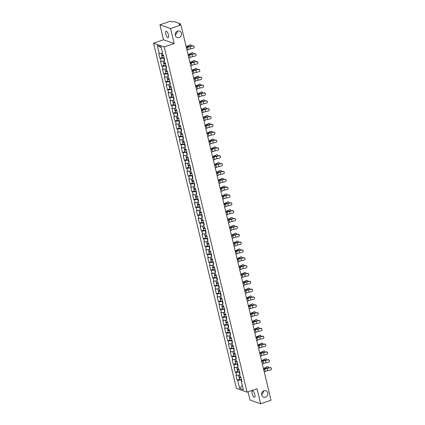<?xml version="1.0" encoding="UTF-8"?>
<svg xmlns="http://www.w3.org/2000/svg" width="425" height="425" viewBox="0 0 425 425"><rect width="100%" height="100%" fill="white"/><g stroke="black" fill="none" stroke-linecap="round" stroke-linejoin="round"><path stroke-width="0.64" d="M175.312 35.259L177.443 31.886L177.204 31.253M179.137 37.533A3.416 3.097 109.4 0 0 181.491 34.308A3.416 3.097 109.4 0 0 179.499 31.089A3.416 3.097 109.4 0 0 177.592 31.089A3.416 3.097 109.4 0 0 175.238 34.313A3.416 3.097 109.4 0 0 177.23 37.533A3.416 3.097 109.4 0 0 179.137 37.533M261.646 394.878L263.782 391.505L263.537 390.873M265.476 397.152A3.416 3.097 109.4 0 0 267.83 393.927A3.416 3.097 109.4 0 0 265.837 390.708A3.416 3.097 109.4 0 0 263.93 390.713A3.416 3.097 109.4 0 0 261.577 393.933A3.416 3.097 109.4 0 0 263.569 397.152A3.416 3.097 109.4 0 0 265.476 397.152M252.094 393.603A3.416 1.174 71.2 0 1 252.349 390.846A3.416 1.174 71.2 0 1 254.814 394.559A3.416 1.174 71.2 0 1 254.554 397.311A3.416 1.174 71.2 0 1 252.094 393.603M165.755 33.979A3.416 1.174 71.2 0 1 166.016 31.227A3.416 1.174 71.2 0 1 168.475 34.94A3.416 1.174 71.2 0 1 168.22 37.692A3.416 1.174 71.2 0 1 165.755 33.979M248.041 391.829L250.006 400.01L260.647 403.75L271.033 400.207L180.949 24.99L170.563 28.533L159.922 24.793L163.524 39.785L153.563 43.18L236.443 388.413L247.084 392.153L164.204 46.92L153.563 43.18M159.922 24.793L170.313 21.25L172.3 21.951L174.091 21.563L180.115 23.678L180.439 24.815M242.346 385.65L239.636 388.471L243.339 389.778L241.373 381.602L241.931 381.793L240.784 377.017L240.226 376.821L239.493 373.75L239.907 373.373M239.636 388.471L237.671 380.295L237.118 380.104L239.503 379.291M239.817 375.105L235.971 375.323L237.118 380.104M236.528 375.519L235.79 372.449L235.238 372.252L237.617 371.445M237.931 367.253L234.09 367.476L235.238 372.252M234.643 367.668L233.904 364.602L233.352 364.406L235.732 363.593M236.045 359.407L232.204 359.624L233.352 364.406M232.757 359.821L232.018 356.75L231.466 356.559L233.851 355.746M234.164 351.555L230.318 351.778L231.466 356.559M230.871 351.974L230.137 348.904L229.585 348.707L231.965 347.9M232.278 343.708L228.438 343.931L229.585 348.707M228.99 344.123L228.252 341.057L227.699 340.861L230.079 340.048M230.393 335.862L226.552 336.079L227.699 340.861M227.104 336.276L226.366 333.205L225.813 333.014L228.198 332.201M228.512 328.01L224.666 328.233L225.813 333.014M225.218 328.429L224.485 325.359L223.933 325.162L226.312 324.349M226.626 320.163L222.785 320.386L223.933 325.162M223.337 320.578L222.599 317.512L222.047 317.316L224.427 316.503M224.74 312.317L220.899 312.534L222.047 317.316M221.452 312.731L220.713 309.66L220.161 309.469L222.546 308.656M222.859 304.465L219.013 304.688L220.161 309.469M219.566 304.884L218.833 301.814L218.28 301.617L220.66 300.804M220.973 296.618L217.133 296.841L218.28 301.617M217.685 297.033L216.947 293.967L216.394 293.771L218.774 292.958M219.087 288.772L215.247 288.989L216.394 293.771M215.799 289.186L215.061 286.115L214.508 285.924L216.893 285.111M217.207 280.92L213.361 281.143L214.508 285.924M213.913 281.339L213.18 278.269L212.622 278.072L215.008 277.259M215.321 273.073L211.48 273.296L212.622 278.072M212.032 273.487L211.294 270.417L210.742 270.226L213.122 269.413M213.435 265.227L209.594 265.444L210.742 270.226M210.147 265.641L209.408 262.57L208.856 262.374L211.241 261.566M211.554 257.375L207.708 257.598L208.856 262.374M208.261 257.789L207.528 254.724L206.97 254.527L209.355 253.714M209.668 249.528L205.822 249.746L206.97 254.527M206.38 249.942L205.642 246.872L205.089 246.681L207.469 245.868M207.782 241.676L203.942 241.899L205.089 246.681M204.494 242.096L203.756 239.025L203.203 238.829L205.588 238.021M205.897 233.83L202.056 234.053L203.203 238.829M202.608 234.244L201.875 231.179L201.317 230.982L203.702 230.169M204.016 225.983L200.17 226.201L201.317 230.982M200.727 226.398L199.989 223.327L199.437 223.136L201.817 222.323M202.13 218.131L198.289 218.354L199.437 223.136M198.842 218.551L198.103 215.48L197.551 215.284L199.936 214.471M200.244 210.285L196.403 210.508L197.551 215.284M196.956 210.699L196.217 207.634L195.665 207.437L198.05 206.624M198.363 202.438L194.517 202.656L195.665 207.437M195.075 202.852L194.337 199.782L193.784 199.591L196.164 198.778M196.477 194.586L192.637 194.809L193.784 199.591M193.189 195.006L192.451 191.935L191.898 191.739L194.278 190.926M194.592 186.74L190.751 186.963L191.898 191.739M191.303 187.154L190.565 184.089L190.012 183.892L192.398 183.079M192.711 178.893L188.865 179.111L190.012 183.892M189.417 179.308L188.684 176.237L188.132 176.046L190.512 175.233M190.825 171.041L186.984 171.264L188.132 176.046M187.537 171.461L186.798 168.39L186.246 168.194L188.626 167.381M188.939 163.195L185.098 163.418L186.246 168.194M185.651 163.609L184.912 160.538L184.36 160.347L186.745 159.534M187.058 155.348L183.212 155.566L184.36 160.347M183.765 155.762L183.032 152.692L182.479 152.501L184.859 151.688M185.173 147.496L181.332 147.719L182.479 152.501M181.884 147.911L181.146 144.845L180.593 144.649L182.973 143.836M183.287 139.65L179.446 139.867L180.593 144.649M179.998 140.064L179.26 136.993L178.707 136.802L181.093 135.989M181.406 131.798L177.56 132.021L178.707 136.802M178.112 132.218L177.379 129.147L176.827 128.95L179.207 128.143M179.52 123.951L175.679 124.174L176.827 128.95M176.232 124.366L175.493 121.3L174.941 121.104L177.321 120.291M177.634 116.105L173.793 116.323L174.941 121.104M174.346 116.519L173.607 113.448L173.055 113.257L175.44 112.444M175.753 108.253L171.907 108.476L173.055 113.257M172.46 108.672L171.727 105.602L171.169 105.405L173.554 104.593M173.867 100.406L170.027 100.629L171.169 105.405M170.579 100.821L169.841 97.755L169.288 97.559L171.668 96.746M171.982 92.56L168.141 92.777L169.288 97.559M168.693 92.974L167.955 89.903L167.402 89.712L169.788 88.899M170.101 84.708L166.255 84.931L167.402 89.712M166.807 85.127L166.074 82.057L165.516 81.86L167.902 81.047M168.215 76.861L164.369 77.084L165.516 81.86M164.927 77.276L164.188 74.21L163.636 74.014L166.016 73.201M166.329 69.015L162.488 69.233L163.636 74.014M163.041 69.429L162.302 66.358L161.75 66.167L164.135 65.354M164.443 61.163L160.602 61.386L161.75 66.167M161.155 61.583L160.422 58.512L159.864 58.315L162.249 57.502M162.562 53.316L158.716 53.539L159.864 58.315M159.274 53.731L157.308 45.555L161.011 46.856L162.972 55.032L163.529 55.229L164.677 60.01L164.119 59.813L164.857 62.884L165.41 63.075L166.558 67.857L166.005 67.66L166.743 70.731L167.296 70.927L168.443 75.703L167.891 75.512L168.629 78.577L169.182 78.774L170.329 83.555L169.777 83.358L170.51 86.429L171.062 86.62L172.21 91.402L171.657 91.205L172.396 94.276L172.948 94.472L174.096 99.248L173.543 99.057L174.282 102.122L174.834 102.319L175.982 107.1L175.429 106.903L176.163 109.974L176.715 110.165L177.863 114.947L177.31 114.755L178.048 117.821L178.601 118.017L179.748 122.798L179.196 122.602L179.934 125.672L180.487 125.864L181.634 130.645L181.082 130.448L181.815 133.519L182.367 133.716L183.515 138.492L182.962 138.3L183.701 141.366L184.253 141.562L185.401 146.343L184.848 146.147L185.587 149.218L186.139 149.409L187.287 154.19L186.734 153.993L187.468 157.064L188.02 157.261L189.167 162.037L188.615 161.845L189.353 164.911L189.906 165.107L191.053 169.888L190.501 169.692L191.239 172.762L191.792 172.954L192.939 177.735L192.387 177.538L193.12 180.609L193.678 180.806L194.825 185.582L194.268 185.39L195.006 188.456L195.558 188.652L196.706 193.433L196.153 193.237L196.892 196.308L197.444 196.499L198.592 201.28L198.039 201.083L198.773 204.154L199.33 204.351L200.478 209.127L199.92 208.935L200.658 212.001L201.211 212.197L202.358 216.978L201.806 216.782L202.544 219.852L203.097 220.044L204.244 224.825L203.692 224.634L204.425 227.699L204.983 227.896L206.13 232.672L205.572 232.48L206.311 235.551L206.863 235.742L208.011 240.523L207.458 240.327L208.197 243.398L208.749 243.594L209.897 248.37L209.344 248.179L210.083 251.244L210.635 251.441L211.783 256.222L211.23 256.025L211.963 259.096L212.516 259.287L213.663 264.068L213.111 263.872L213.849 266.942L214.402 267.139L215.549 271.915L214.997 271.724L215.735 274.789L216.288 274.986L217.435 279.767L216.883 279.57L217.616 282.641L218.168 282.832L219.316 287.613L218.763 287.417L219.502 290.487L220.054 290.684L221.202 295.46L220.649 295.269L221.388 298.334L221.94 298.531L223.088 303.312L222.535 303.115L223.268 306.186L223.821 306.377L224.968 311.158L224.416 310.962L225.154 314.033L225.707 314.229L226.854 319.005L226.302 318.814L227.04 321.879L227.593 322.076L228.74 326.857L228.188 326.66L228.921 329.731L229.473 329.922L230.621 334.703L230.068 334.507L230.807 337.578L231.359 337.774L232.507 342.55L231.954 342.359L232.693 345.429L233.245 345.621L234.393 350.402L233.84 350.205L234.573 353.276L235.131 353.473L236.273 358.248L235.721 358.057L236.459 361.123L237.012 361.319L238.159 366.1L237.607 365.904L238.345 368.974L238.898 369.166L240.045 373.947L239.493 373.75M239.557 371.902L239.227 372.013L239.615 373.639M239.227 372.013L235.79 372.449M237.671 364.055L237.341 364.167L237.729 365.792M237.341 364.167L233.904 364.602M237.607 365.904L238.021 365.527M235.785 356.208L235.455 356.32L235.848 357.946M235.455 356.32L232.018 356.75M235.721 358.057L236.141 357.68M233.899 348.357L233.569 348.468L233.962 350.094M233.569 348.468L230.137 348.904M233.84 350.205L234.255 349.828M232.018 340.51L231.689 340.622L232.077 342.247M231.689 340.622L228.252 341.057M231.954 342.359L232.369 341.982M230.132 332.658L229.803 332.775L230.196 334.395M229.803 332.775L226.366 333.205M230.068 334.507L230.488 334.135M228.246 324.812L227.917 324.923L228.31 326.549M227.917 324.923L224.485 325.359M228.188 326.66L228.602 326.283M226.366 316.965L226.036 317.077L226.424 318.702M226.036 317.077L222.599 317.512M226.302 318.814L226.716 318.437M224.48 309.113L224.15 309.23L224.538 310.85M224.15 309.23L220.713 309.66M224.416 310.962L224.836 310.59M222.594 301.267L222.264 301.378L222.657 303.004M222.264 301.378L218.833 301.814M222.535 303.115L222.95 302.738M220.713 293.42L220.384 293.532L220.772 295.157M220.384 293.532L216.947 293.967M220.649 295.269L221.064 294.892M218.827 285.568L218.498 285.68L218.886 287.305M218.498 285.68L215.061 286.115M218.763 287.417L219.183 287.045M216.941 277.722L216.612 277.833L217.005 279.459M216.612 277.833L213.18 278.269M216.883 279.57L217.297 279.193M215.061 269.875L214.731 269.987L215.119 271.612M214.731 269.987L211.294 270.417M214.997 271.724L215.411 271.347M213.175 262.023L212.845 262.135L213.233 263.76M212.845 262.135L209.408 262.57M213.111 263.872L213.531 263.495M211.289 254.177L210.959 254.288L211.352 255.914M210.959 254.288L207.528 254.724M211.23 256.025L211.645 255.648M209.408 246.33L209.079 246.442L209.467 248.067M209.079 246.442L205.642 246.872M209.344 248.179L209.759 247.802M207.522 238.478L207.193 238.59L207.581 240.215M207.193 238.59L203.756 239.025M207.458 240.327L207.873 239.95M205.636 230.632L205.307 230.743L205.7 232.369M205.307 230.743L201.875 231.179M205.572 232.48L205.992 232.103M203.756 222.78L203.426 222.897L203.814 224.522M203.426 222.897L199.989 223.327M203.692 224.634L204.106 224.257M201.87 214.933L201.54 215.045L201.928 216.67M201.54 215.045L198.103 215.48M201.806 216.782L202.22 216.405M199.984 207.087L199.654 207.198L200.048 208.824M199.654 207.198L196.217 207.634M199.92 208.935L200.34 208.558M198.103 199.235L197.774 199.352L198.162 200.972M197.774 199.352L194.337 199.782M198.039 201.083L198.454 200.712M196.217 191.388L195.888 191.5L196.276 193.125M195.888 191.5L192.451 191.935M196.153 193.237L196.568 192.86M194.331 183.542L194.002 183.653L194.395 185.279M194.002 183.653L190.565 184.089M194.268 185.39L194.687 185.013M192.445 175.69L192.116 175.801L192.509 177.427M192.116 175.801L188.684 176.237M192.387 177.538L192.801 177.167M190.565 167.843L190.235 167.955L190.623 169.58M190.235 167.955L186.798 168.39M190.501 169.692L190.915 169.315M188.679 159.997L188.349 160.108L188.742 161.734M188.349 160.108L184.912 160.538M188.615 161.845L189.035 161.468M186.793 152.145L186.463 152.256L186.857 153.882M186.463 152.256L183.032 152.692M186.734 153.993L187.149 153.616M184.912 144.298L184.583 144.41L184.971 146.035M184.583 144.41L181.146 144.845M184.848 146.147L185.263 145.77M183.026 136.452L182.697 136.563L183.085 138.189M182.697 136.563L179.26 136.993M182.962 138.3L183.382 137.923M181.14 128.6L180.811 128.711L181.204 130.337M180.811 128.711L177.379 129.147M181.082 130.448L181.496 130.071M179.26 120.753L178.93 120.865L179.318 122.49M178.93 120.865L175.493 121.3M179.196 122.602L179.61 122.225M177.374 112.901L177.044 113.018L177.432 114.644M177.044 113.018L173.607 113.448M177.31 114.755L177.73 114.378M175.488 105.055L175.158 105.166L175.552 106.792M175.158 105.166L171.727 105.602M175.429 106.903L175.844 106.526M173.607 97.208L173.278 97.32L173.666 98.945M173.278 97.32L169.841 97.755M173.543 99.057L173.958 98.68M171.721 89.356L171.392 89.473L171.78 91.093M171.392 89.473L167.955 89.903M171.657 91.205L172.077 90.833M169.835 81.51L169.506 81.621L169.899 83.247M169.506 81.621L166.074 82.057M169.777 83.358L170.191 82.981M167.955 73.663L167.625 73.775L168.013 75.4M167.625 73.775L164.188 74.21M167.891 75.512L168.305 75.135M166.069 65.811L165.739 65.923L166.127 67.548M165.739 65.923L162.302 66.358M166.005 67.66L166.419 67.288M164.183 57.965L163.853 58.076L164.247 59.702M163.853 58.076L160.422 58.512M164.119 59.813L164.539 59.436M179.86 24.608L179.722 24.034L178.962 24.294L180.949 24.99M179.722 24.034L180.179 23.736M161.176 47.547L157.308 45.555M260.647 403.75L257.045 388.758L247.084 392.153M163.524 39.785L174.165 43.525L170.563 28.533M174.165 43.525L164.204 46.92M241.437 379.753L241.108 379.865L241.501 381.491M241.108 379.865L237.671 380.295M241.373 381.602L241.793 381.225M187 50.182L188.126 49.64A3.575 0.877 -13.5 0 1 189.146 49.231A3.575 0.877 -13.5 0 1 190.618 48.822L193.248 48.237A1.201 1.163 -177.2 0 0 194.172 47.164A1.201 1.163 -177.2 0 0 192.706 45.974L190.071 46.559A3.575 0.877 -13.5 0 0 188.604 46.968A3.575 0.877 -13.5 0 0 187.579 47.377L186.453 47.919M186.4 47.696L187.106 47.361A4.271 1.047 166.5 0 1 188.323 46.867A4.271 1.047 166.5 0 1 190.081 46.378L192.711 45.799A1.201 1.163 2.8 0 1 194.177 47.074M191.425 46.081A1.201 0.813 90 0 0 190.613 44.896A1.201 0.813 90 0 0 190.342 44.965L188.105 45.863A3.575 0.877 166.5 0 1 186.899 46.367A3.575 0.877 166.5 0 1 186.139 46.601M186.182 46.766A4.271 1.047 -13.5 0 0 187.175 46.463A4.271 1.047 -13.5 0 0 188.615 45.863L190.342 44.965M189.832 44.965A1.201 0.813 -90 0 1 190.102 44.896L190.613 44.896M162.265 55.282A1.764 0.43 -13.5 0 0 161.819 55.707A1.764 0.43 -13.5 0 0 163.641 55.712M161.819 55.707L162.281 57.646A1.764 0.43 -13.5 0 0 164.108 57.651M163.604 55.547L162.493 55.542L162.887 55.229M161.282 53.476L161.67 55.101A1.764 0.43 -13.5 0 0 163.312 55.154M188.881 58.028L190.007 57.492A3.575 0.877 -13.5 0 1 191.027 57.078A3.575 0.877 -13.5 0 1 192.498 56.668L195.133 56.084A1.201 1.163 -177.2 0 0 196.058 55.011A1.201 1.163 -177.2 0 0 194.586 53.821L191.957 54.405A3.575 0.877 -13.5 0 0 190.485 54.814A3.575 0.877 -13.5 0 0 189.465 55.223L188.339 55.765M188.286 55.547L188.992 55.208A4.271 1.047 166.5 0 1 190.209 54.719A4.271 1.047 166.5 0 1 191.967 54.23L194.597 53.646A1.201 1.163 2.8 0 1 196.058 54.926M190.767 65.88L191.893 65.338A3.575 0.877 -13.5 0 1 192.913 64.929A3.575 0.877 -13.5 0 1 194.384 64.52L197.014 63.936A1.201 1.163 -177.2 0 0 197.944 62.863A1.201 1.163 -177.2 0 0 196.472 61.673L193.843 62.252A3.575 0.877 -13.5 0 0 192.371 62.661A3.575 0.877 -13.5 0 0 191.351 63.075L190.225 63.612M190.172 63.394L190.873 63.054A4.271 1.047 166.5 0 1 192.095 62.565A4.271 1.047 166.5 0 1 193.848 62.077L196.483 61.492A1.201 1.163 2.8 0 1 197.944 62.773M192.653 73.727L193.779 73.185A3.575 0.877 -13.5 0 1 194.799 72.776A3.575 0.877 -13.5 0 1 196.27 72.367L198.9 71.782A1.201 1.163 -177.2 0 0 199.83 70.709A1.201 1.163 -177.2 0 0 198.358 69.519L195.723 70.104A3.575 0.877 -13.5 0 0 194.257 70.513A3.575 0.877 -13.5 0 0 193.232 70.922L192.105 71.464M192.058 71.241L192.759 70.906A4.271 1.047 166.5 0 1 193.975 70.412A4.271 1.047 166.5 0 1 195.734 69.923L198.363 69.344A1.201 1.163 2.8 0 1 199.83 70.619M194.533 81.573L195.659 81.037A3.575 0.877 -13.5 0 1 196.685 80.623A3.575 0.877 -13.5 0 1 198.151 80.213L200.786 79.634A1.201 1.163 -177.2 0 0 201.71 78.556A1.201 1.163 -177.2 0 0 200.239 77.366L197.609 77.95A3.575 0.877 -13.5 0 0 196.137 78.359A3.575 0.877 -13.5 0 0 195.117 78.768L193.991 79.31M193.938 79.093L194.645 78.752A4.271 1.047 166.5 0 1 195.861 78.264A4.271 1.047 166.5 0 1 197.62 77.775L200.249 77.191A1.201 1.163 2.8 0 1 201.71 78.471M196.419 89.425L197.545 88.883A3.575 0.877 -13.5 0 1 198.565 88.474A3.575 0.877 -13.5 0 1 200.037 88.065L202.667 87.481A1.201 1.163 -177.2 0 0 203.596 86.408A1.201 1.163 -177.2 0 0 202.125 85.218L199.495 85.797A3.575 0.877 -13.5 0 0 198.023 86.211A3.575 0.877 -13.5 0 0 197.003 86.62L195.877 87.157M195.824 86.939L196.525 86.599A4.271 1.047 166.5 0 1 197.747 86.11A4.271 1.047 166.5 0 1 199.5 85.622L202.135 85.037A1.201 1.163 2.8 0 1 203.596 86.317M193.311 53.932A1.201 0.813 90 0 0 192.493 52.742A1.201 0.813 90 0 0 192.222 52.812L189.991 53.715A3.575 0.877 166.5 0 1 188.785 54.214A3.575 0.877 166.5 0 1 188.025 54.448M188.062 54.618A4.271 1.047 -13.5 0 0 189.061 54.315A4.271 1.047 -13.5 0 0 190.501 53.715L192.222 52.812M191.712 52.812A1.201 0.813 -90 0 1 191.983 52.742L192.493 52.742M164.151 63.128A1.764 0.43 -13.5 0 0 163.699 63.553A1.764 0.43 -13.5 0 0 165.527 63.559M163.699 63.553L164.167 65.493A1.764 0.43 -13.5 0 0 165.994 65.498M165.49 63.394L164.374 63.394L164.773 63.075M163.168 61.328L163.556 62.953A1.764 0.43 -13.5 0 0 165.192 63.001M195.192 61.779A1.201 0.813 90 0 0 194.379 60.589A1.201 0.813 90 0 0 194.108 60.658L191.872 61.561A3.575 0.877 166.5 0 1 190.666 62.066A3.575 0.877 166.5 0 1 189.906 62.3M189.948 62.464A4.271 1.047 -13.5 0 0 190.947 62.162A4.271 1.047 -13.5 0 0 192.382 61.561L194.108 60.658M193.598 60.658A1.201 0.813 -90 0 1 193.869 60.589L194.379 60.589M166.032 70.975A1.764 0.43 -13.5 0 0 165.585 71.405A1.764 0.43 -13.5 0 0 167.413 71.411M165.585 71.405L166.053 73.339A1.764 0.43 -13.5 0 0 167.875 73.344M167.37 71.246L166.26 71.241L166.658 70.927M165.049 69.174L165.442 70.8A1.764 0.43 -13.5 0 0 167.078 70.848M197.078 69.626A1.201 0.813 90 0 0 196.265 68.441A1.201 0.813 90 0 0 195.994 68.51L193.758 69.408A3.575 0.877 166.5 0 1 192.552 69.912A3.575 0.877 166.5 0 1 191.792 70.146M191.834 70.311A4.271 1.047 -13.5 0 0 192.828 70.008A4.271 1.047 -13.5 0 0 194.268 69.408L195.994 68.51M195.484 68.51A1.201 0.813 -90 0 1 195.755 68.441L196.265 68.441M167.917 78.827A1.764 0.43 -13.5 0 0 167.471 79.252A1.764 0.43 -13.5 0 0 169.299 79.257M167.471 79.252L167.933 81.191A1.764 0.43 -13.5 0 0 169.761 81.196M169.256 79.093L168.146 79.093L168.539 78.774M166.935 77.021L167.322 78.646A1.764 0.43 -13.5 0 0 168.964 78.699M198.964 77.478A1.201 0.813 90 0 0 198.146 76.287A1.201 0.813 90 0 0 197.875 76.357L195.643 77.26A3.575 0.877 166.5 0 1 194.438 77.759A3.575 0.877 166.5 0 1 193.678 77.993M193.715 78.163A4.271 1.047 -13.5 0 0 194.714 77.86A4.271 1.047 -13.5 0 0 196.153 77.26L197.875 76.357M197.365 76.357A1.201 0.813 -90 0 1 197.636 76.287L198.146 76.287M169.803 86.673A1.764 0.43 -13.5 0 0 169.352 87.098A1.764 0.43 -13.5 0 0 171.179 87.104M169.352 87.098L169.819 89.037A1.764 0.43 -13.5 0 0 171.647 89.043M171.142 86.939L170.027 86.939L170.425 86.62M168.821 84.873L169.208 86.498A1.764 0.43 -13.5 0 0 170.845 86.546M200.844 85.324A1.201 0.813 90 0 0 200.032 84.134A1.201 0.813 90 0 0 199.761 84.203L197.524 85.106A3.575 0.877 166.5 0 1 196.318 85.611A3.575 0.877 166.5 0 1 195.558 85.845M195.601 86.009A4.271 1.047 -13.5 0 0 196.6 85.707A4.271 1.047 -13.5 0 0 198.034 85.106L199.761 84.203M199.251 84.203A1.201 0.813 -90 0 1 199.522 84.134L200.032 84.134M171.684 94.52A1.764 0.43 -13.5 0 0 171.238 94.95A1.764 0.43 -13.5 0 0 173.065 94.956M171.238 94.95L171.705 96.884A1.764 0.43 -13.5 0 0 173.528 96.889M173.023 94.791L171.913 94.786L172.311 94.472M170.701 92.719L171.094 94.345A1.764 0.43 -13.5 0 0 172.731 94.392M198.305 97.272L199.431 96.73A3.575 0.877 -13.5 0 1 200.451 96.321A3.575 0.877 -13.5 0 1 201.923 95.912L204.553 95.328A1.201 1.163 -177.2 0 0 205.482 94.254A1.201 1.163 -177.2 0 0 204.011 93.064L201.376 93.649A3.575 0.877 -13.5 0 0 199.909 94.058A3.575 0.877 -13.5 0 0 198.884 94.467L197.763 95.009M197.71 94.786L198.411 94.451A4.271 1.047 166.5 0 1 199.633 93.962A4.271 1.047 166.5 0 1 201.386 93.473L204.016 92.889A1.201 1.163 2.8 0 1 205.482 94.169M202.73 93.171A1.201 0.813 90 0 0 201.917 91.986A1.201 0.813 90 0 0 201.647 92.055L199.41 92.958A3.575 0.877 166.5 0 1 198.204 93.457A3.575 0.877 166.5 0 1 197.444 93.691M197.487 93.856A4.271 1.047 -13.5 0 0 198.48 93.553A4.271 1.047 -13.5 0 0 199.92 92.958L201.647 92.055M201.137 92.055A1.201 0.813 -90 0 1 201.407 91.986L201.917 91.986M173.57 102.372A1.764 0.43 -13.5 0 0 173.124 102.797A1.764 0.43 -13.5 0 0 174.951 102.802M173.124 102.797L173.586 104.736A1.764 0.43 -13.5 0 0 175.413 104.741M174.909 102.637L173.798 102.637L174.192 102.319M172.587 100.571L172.975 102.191A1.764 0.43 -13.5 0 0 174.617 102.244M200.191 105.118L201.312 104.582A3.575 0.877 -13.5 0 1 202.337 104.168A3.575 0.877 -13.5 0 1 203.803 103.758L206.438 103.179A1.201 1.163 -177.2 0 0 207.363 102.106A1.201 1.163 -177.2 0 0 205.891 100.911L203.262 101.495A3.575 0.877 -13.5 0 0 201.79 101.904A3.575 0.877 -13.5 0 0 200.77 102.319L199.644 102.855M199.591 102.637L200.297 102.297A4.271 1.047 166.5 0 1 201.514 101.809A4.271 1.047 166.5 0 1 203.272 101.32L205.902 100.736A1.201 1.163 2.8 0 1 207.363 102.016M204.616 101.022A1.201 0.813 90 0 0 203.803 99.832A1.201 0.813 90 0 0 203.527 99.902L201.296 100.805A3.575 0.877 166.5 0 1 200.09 101.309A3.575 0.877 166.5 0 1 199.33 101.538M199.367 101.708A4.271 1.047 -13.5 0 0 200.366 101.405A4.271 1.047 -13.5 0 0 201.806 100.805L203.527 99.902M203.017 99.902A1.201 0.813 -90 0 1 203.288 99.832L203.803 99.832M175.456 110.218A1.764 0.43 -13.5 0 0 175.004 110.643A1.764 0.43 -13.5 0 0 176.832 110.654M175.004 110.643L175.472 112.582A1.764 0.43 -13.5 0 0 177.299 112.588M176.795 110.484L175.679 110.484L176.077 110.165M174.473 108.418L174.861 110.043A1.764 0.43 -13.5 0 0 176.497 110.091M202.072 112.97L203.198 112.428A3.575 0.877 -13.5 0 1 204.218 112.019A3.575 0.877 -13.5 0 1 205.689 111.61L208.319 111.026A1.201 1.163 -177.2 0 0 209.249 109.953A1.201 1.163 -177.2 0 0 207.777 108.763L205.148 109.347A3.575 0.877 -13.5 0 0 203.676 109.756A3.575 0.877 -13.5 0 0 202.656 110.165L201.53 110.707M201.477 110.484L202.178 110.149A4.271 1.047 166.5 0 1 203.4 109.655A4.271 1.047 166.5 0 1 205.153 109.167L207.788 108.588A1.201 1.163 2.8 0 1 209.249 109.863M206.497 108.869A1.201 0.813 90 0 0 205.684 107.679A1.201 0.813 90 0 0 205.413 107.748L203.177 108.651A3.575 0.877 166.5 0 1 201.976 109.156A3.575 0.877 166.5 0 1 201.211 109.39M201.253 109.554A4.271 1.047 -13.5 0 0 202.252 109.252A4.271 1.047 -13.5 0 0 203.687 108.651L205.413 107.748M204.903 107.748A1.201 0.813 -90 0 1 205.174 107.684L205.684 107.679M177.342 118.065A1.764 0.43 -13.5 0 0 176.89 118.495A1.764 0.43 -13.5 0 0 178.718 118.501M176.89 118.495L177.358 120.429A1.764 0.43 -13.5 0 0 179.18 120.44M178.675 118.336L177.565 118.331L177.963 118.017M176.354 116.264L176.747 117.89A1.764 0.43 -13.5 0 0 178.383 117.938M203.958 120.817L205.084 120.275A3.575 0.877 -13.5 0 1 206.104 119.866A3.575 0.877 -13.5 0 1 207.575 119.457L210.205 118.873A1.201 1.163 -177.2 0 0 211.135 117.799A1.201 1.163 -177.2 0 0 209.663 116.609L207.028 117.194A3.575 0.877 -13.5 0 0 205.562 117.603A3.575 0.877 -13.5 0 0 204.537 118.012L203.416 118.554M203.363 118.331L204.064 117.996A4.271 1.047 166.5 0 1 205.286 117.507A4.271 1.047 166.5 0 1 207.039 117.018L209.668 116.434A1.201 1.163 2.8 0 1 211.135 117.714M208.383 116.721A1.201 0.813 90 0 0 207.57 115.531A1.201 0.813 90 0 0 207.299 115.6L205.062 116.503A3.575 0.877 166.5 0 1 203.857 117.002A3.575 0.877 166.5 0 1 203.097 117.236M203.139 117.406A4.271 1.047 -13.5 0 0 204.133 117.103A4.271 1.047 -13.5 0 0 205.572 116.503L207.299 115.6M206.789 115.6A1.201 0.813 -90 0 1 207.06 115.531L207.57 115.531M179.222 125.917A1.764 0.43 -13.5 0 0 178.776 126.342A1.764 0.43 -13.5 0 0 180.604 126.347M178.776 126.342L179.238 128.281A1.764 0.43 -13.5 0 0 181.066 128.286M180.561 126.183L179.451 126.183L179.844 125.864M178.24 124.116L178.627 125.736A1.764 0.43 -13.5 0 0 180.269 125.789M205.843 128.663L206.964 128.127A3.575 0.877 -13.5 0 1 207.99 127.713A3.575 0.877 -13.5 0 1 209.456 127.303L212.091 126.724A1.201 1.163 -177.2 0 0 213.015 125.651A1.201 1.163 -177.2 0 0 211.544 124.456L208.914 125.04A3.575 0.877 -13.5 0 0 207.442 125.449A3.575 0.877 -13.5 0 0 206.423 125.864L205.296 126.4M205.243 126.183L205.95 125.843A4.271 1.047 166.5 0 1 207.166 125.354A4.271 1.047 166.5 0 1 208.925 124.865L211.554 124.281A1.201 1.163 2.8 0 1 213.015 125.561M210.269 124.567A1.201 0.813 90 0 0 209.456 123.377A1.201 0.813 90 0 0 209.185 123.447L206.948 124.35A3.575 0.877 166.5 0 1 205.742 124.854A3.575 0.877 166.5 0 1 204.983 125.083M205.02 125.253A4.271 1.047 -13.5 0 0 206.019 124.95A4.271 1.047 -13.5 0 0 207.458 124.35L209.185 123.447M208.67 123.447A1.201 0.813 -90 0 1 208.941 123.377L209.456 123.377M181.108 133.763A1.764 0.43 -13.5 0 0 180.657 134.188A1.764 0.43 -13.5 0 0 182.484 134.199M180.657 134.188L181.124 136.127A1.764 0.43 -13.5 0 0 182.952 136.133M182.447 134.029L181.332 134.029L181.73 133.71M180.126 131.963L180.513 133.588A1.764 0.43 -13.5 0 0 182.15 133.636M207.724 136.515L208.85 135.973A3.575 0.877 -13.5 0 1 209.87 135.564A3.575 0.877 -13.5 0 1 211.342 135.155L213.972 134.571A1.201 1.163 -177.2 0 0 214.901 133.498A1.201 1.163 -177.2 0 0 213.43 132.308L210.8 132.892A3.575 0.877 -13.5 0 0 209.328 133.301A3.575 0.877 -13.5 0 0 208.308 133.71L207.182 134.252M207.129 134.029L207.83 133.694A4.271 1.047 166.5 0 1 209.052 133.2A4.271 1.047 166.5 0 1 210.805 132.712L213.44 132.132A1.201 1.163 2.8 0 1 214.901 133.407M212.149 132.414A1.201 0.813 90 0 0 211.337 131.229A1.201 0.813 90 0 0 211.066 131.298L208.829 132.196A3.575 0.877 166.5 0 1 207.628 132.701A3.575 0.877 166.5 0 1 206.863 132.935M206.906 133.099A4.271 1.047 -13.5 0 0 207.905 132.797A4.271 1.047 -13.5 0 0 209.344 132.196L211.066 131.298M210.556 131.298A1.201 0.813 -90 0 1 210.827 131.229L211.337 131.229M182.994 141.61A1.764 0.43 -13.5 0 0 182.543 142.04A1.764 0.43 -13.5 0 0 184.37 142.046M182.543 142.04L183.01 143.974A1.764 0.43 -13.5 0 0 184.833 143.985M184.328 141.881L183.218 141.876L183.616 141.562M182.006 139.809L182.399 141.435A1.764 0.43 -13.5 0 0 184.036 141.482M209.61 144.362L210.736 143.82A3.575 0.877 -13.5 0 1 211.756 143.411A3.575 0.877 -13.5 0 1 213.228 143.002L215.857 142.417A1.201 1.163 -177.2 0 0 216.787 141.344A1.201 1.163 -177.2 0 0 215.316 140.154L212.681 140.739A3.575 0.877 -13.5 0 0 211.214 141.148A3.575 0.877 -13.5 0 0 210.189 141.557L209.068 142.099M209.015 141.881L209.716 141.541A4.271 1.047 166.5 0 1 210.938 141.052A4.271 1.047 166.5 0 1 212.691 140.563L215.321 139.979A1.201 1.163 2.8 0 1 216.787 141.259M214.035 140.266A1.201 0.813 90 0 0 213.222 139.076A1.201 0.813 90 0 0 212.952 139.145L210.715 140.048A3.575 0.877 166.5 0 1 209.509 140.548A3.575 0.877 166.5 0 1 208.749 140.781M208.792 140.951A4.271 1.047 -13.5 0 0 209.785 140.648A4.271 1.047 -13.5 0 0 211.225 140.048L212.952 139.145M212.442 139.145A1.201 0.813 -90 0 1 212.712 139.076L213.222 139.076M184.875 149.462A1.764 0.43 -13.5 0 0 184.429 149.887A1.764 0.43 -13.5 0 0 186.256 149.892M184.429 149.887L184.891 151.826A1.764 0.43 -13.5 0 0 186.718 151.831M186.214 149.727L185.103 149.727L185.497 149.409M183.892 147.661L184.285 149.287A1.764 0.43 -13.5 0 0 185.922 149.334M211.496 152.208L212.617 151.672A3.575 0.877 -13.5 0 1 213.642 151.263A3.575 0.877 -13.5 0 1 215.108 150.848L217.743 150.269A1.201 1.163 -177.2 0 0 218.668 149.196A1.201 1.163 -177.2 0 0 217.196 148.006L214.567 148.585A3.575 0.877 -13.5 0 0 213.095 148.994A3.575 0.877 -13.5 0 0 212.075 149.409L210.949 149.945M210.896 149.727L211.602 149.387A4.271 1.047 166.5 0 1 212.819 148.899A4.271 1.047 166.5 0 1 214.577 148.41L217.207 147.826A1.201 1.163 2.8 0 1 218.673 149.106M215.921 148.113A1.201 0.813 90 0 0 215.108 146.923A1.201 0.813 90 0 0 214.837 146.992L212.601 147.895A3.575 0.877 166.5 0 1 211.395 148.399A3.575 0.877 166.5 0 1 210.635 148.633M210.673 148.798A4.271 1.047 -13.5 0 0 211.671 148.495A4.271 1.047 -13.5 0 0 213.111 147.895L214.837 146.992M214.322 146.992A1.201 0.813 -90 0 1 214.598 146.923L215.108 146.923M186.761 157.308A1.764 0.43 -13.5 0 0 186.315 157.739A1.764 0.43 -13.5 0 0 188.137 157.744M186.315 157.739L186.777 159.673A1.764 0.43 -13.5 0 0 188.604 159.678M188.1 157.579L186.989 157.574L187.383 157.261M185.778 155.508L186.166 157.133A1.764 0.43 -13.5 0 0 187.802 157.181M213.377 160.06L214.503 159.518A3.575 0.877 -13.5 0 1 215.523 159.109A3.575 0.877 -13.5 0 1 216.994 158.7L219.624 158.116A1.201 1.163 -177.2 0 0 220.554 157.043A1.201 1.163 -177.2 0 0 219.082 155.853L216.452 156.437A3.575 0.877 -13.5 0 0 214.981 156.846A3.575 0.877 -13.5 0 0 213.961 157.255L212.835 157.797M212.782 157.574L213.483 157.239A4.271 1.047 166.5 0 1 214.705 156.745A4.271 1.047 166.5 0 1 216.458 156.257L219.093 155.678A1.201 1.163 2.8 0 1 220.554 156.952M217.802 155.959A1.201 0.813 90 0 0 216.989 154.774A1.201 0.813 90 0 0 216.718 154.843L214.482 155.741A3.575 0.877 166.5 0 1 213.281 156.246A3.575 0.877 166.5 0 1 212.521 156.48M212.558 156.644A4.271 1.047 -13.5 0 0 213.557 156.342A4.271 1.047 -13.5 0 0 214.997 155.741L216.718 154.843M216.208 154.843A1.201 0.813 -90 0 1 216.479 154.774L216.989 154.774M188.647 165.16A1.764 0.43 -13.5 0 0 188.195 165.585A1.764 0.43 -13.5 0 0 190.023 165.591M188.195 165.585L188.663 167.524A1.764 0.43 -13.5 0 0 190.49 167.53M189.986 165.426L188.87 165.421L189.268 165.107M187.659 163.354L188.052 164.98A1.764 0.43 -13.5 0 0 189.688 165.033M215.262 167.907L216.389 167.37A3.575 0.877 -13.5 0 1 217.409 166.956A3.575 0.877 -13.5 0 1 218.88 166.547L221.51 165.962A1.201 1.163 -177.2 0 0 222.44 164.889A1.201 1.163 -177.2 0 0 220.968 163.699L218.333 164.284A3.575 0.877 -13.5 0 0 216.867 164.693A3.575 0.877 -13.5 0 0 215.842 165.102L214.721 165.644M214.667 165.426L215.369 165.086A4.271 1.047 166.5 0 1 216.591 164.597A4.271 1.047 166.5 0 1 218.344 164.108L220.973 163.524A1.201 1.163 2.8 0 1 222.44 164.804M219.688 163.811A1.201 0.813 90 0 0 218.875 162.621A1.201 0.813 90 0 0 218.604 162.69L216.367 163.593A3.575 0.877 166.5 0 1 215.162 164.093A3.575 0.877 166.5 0 1 214.402 164.326M214.444 164.496A4.271 1.047 -13.5 0 0 215.438 164.193A4.271 1.047 -13.5 0 0 216.877 163.593L218.604 162.69M218.094 162.69A1.201 0.813 -90 0 1 218.365 162.621L218.875 162.621M190.528 173.007A1.764 0.43 -13.5 0 0 190.081 173.432A1.764 0.43 -13.5 0 0 191.909 173.437M190.081 173.432L190.543 175.371A1.764 0.43 -13.5 0 0 192.371 175.376M191.866 173.273L190.756 173.273L191.149 172.954M189.545 171.206L189.938 172.832A1.764 0.43 -13.5 0 0 191.574 172.879M217.148 175.759L218.269 175.217A3.575 0.877 -13.5 0 1 219.295 174.808A3.575 0.877 -13.5 0 1 220.761 174.399L223.396 173.814A1.201 1.163 -177.2 0 0 224.32 172.741A1.201 1.163 -177.2 0 0 222.849 171.551L220.219 172.13A3.575 0.877 -13.5 0 0 218.748 172.539A3.575 0.877 -13.5 0 0 217.727 172.954L216.601 173.49M216.548 173.273L217.255 172.933A4.271 1.047 166.5 0 1 218.471 172.444A4.271 1.047 166.5 0 1 220.23 171.955L222.859 171.371A1.201 1.163 2.8 0 1 224.326 172.651M221.574 171.657A1.201 0.813 90 0 0 220.761 170.468A1.201 0.813 90 0 0 220.49 170.537L218.253 171.44A3.575 0.877 166.5 0 1 217.048 171.944A3.575 0.877 166.5 0 1 216.288 172.178M216.325 172.343A4.271 1.047 -13.5 0 0 217.324 172.04A4.271 1.047 -13.5 0 0 218.763 171.44L220.49 170.537M219.98 170.537A1.201 0.813 -90 0 1 220.251 170.468L220.761 170.468M192.413 180.853A1.764 0.43 -13.5 0 0 191.967 181.284A1.764 0.43 -13.5 0 0 193.789 181.289M191.967 181.284L192.429 183.218A1.764 0.43 -13.5 0 0 194.257 183.223M193.752 181.124L192.642 181.119L193.035 180.806M191.431 179.053L191.818 180.678A1.764 0.43 -13.5 0 0 193.455 180.726M219.029 183.605L220.155 183.063A3.575 0.877 -13.5 0 1 221.175 182.654A3.575 0.877 -13.5 0 1 222.647 182.245L225.277 181.661A1.201 1.163 -177.2 0 0 226.206 180.588A1.201 1.163 -177.2 0 0 224.735 179.398L222.105 179.982A3.575 0.877 -13.5 0 0 220.633 180.391A3.575 0.877 -13.5 0 0 219.613 180.8L218.487 181.342M218.434 181.119L219.135 180.784A4.271 1.047 166.5 0 1 220.357 180.29A4.271 1.047 166.5 0 1 222.11 179.802L224.745 179.222A1.201 1.163 2.8 0 1 226.206 180.498M223.46 179.504A1.201 0.813 90 0 0 222.642 178.319A1.201 0.813 90 0 0 222.371 178.388L220.139 179.286A3.575 0.877 166.5 0 1 218.933 179.791A3.575 0.877 166.5 0 1 218.174 180.025M218.211 180.189A4.271 1.047 -13.5 0 0 219.21 179.887A4.271 1.047 -13.5 0 0 220.649 179.286L222.371 178.388M221.861 178.388A1.201 0.813 -90 0 1 222.132 178.319L222.642 178.319M194.299 188.705A1.764 0.43 -13.5 0 0 193.848 189.13A1.764 0.43 -13.5 0 0 195.675 189.136M193.848 189.13L194.315 191.069A1.764 0.43 -13.5 0 0 196.143 191.075M195.638 188.971L194.523 188.966L194.921 188.652M193.317 186.899L193.704 188.525A1.764 0.43 -13.5 0 0 195.341 188.578M220.915 191.452L222.041 190.915A3.575 0.877 -13.5 0 1 223.061 190.501A3.575 0.877 -13.5 0 1 224.533 190.092L227.163 189.513A1.201 1.163 -177.2 0 0 228.092 188.434A1.201 1.163 -177.2 0 0 226.621 187.244L223.986 187.829A3.575 0.877 -13.5 0 0 222.519 188.238A3.575 0.877 -13.5 0 0 221.499 188.647L220.373 189.189M220.32 188.971L221.021 188.631A4.271 1.047 166.5 0 1 222.243 188.142A4.271 1.047 166.5 0 1 223.996 187.653L226.626 187.069A1.201 1.163 2.8 0 1 228.092 188.349M225.34 187.356A1.201 0.813 90 0 0 224.528 186.166A1.201 0.813 90 0 0 224.257 186.235L222.02 187.138A3.575 0.877 166.5 0 1 220.814 187.637A3.575 0.877 166.5 0 1 220.054 187.871M220.097 188.041A4.271 1.047 -13.5 0 0 221.09 187.738A4.271 1.047 -13.5 0 0 222.53 187.138L224.257 186.235M223.747 186.235A1.201 0.813 -90 0 1 224.018 186.166L224.528 186.166M196.18 196.552A1.764 0.43 -13.5 0 0 195.734 196.977A1.764 0.43 -13.5 0 0 197.561 196.982M195.734 196.977L196.196 198.916A1.764 0.43 -13.5 0 0 198.023 198.921M197.519 196.817L196.408 196.817L196.802 196.499M195.197 194.751L195.59 196.377A1.764 0.43 -13.5 0 0 197.227 196.424M222.801 199.304L223.922 198.762A3.575 0.877 -13.5 0 1 224.947 198.353A3.575 0.877 -13.5 0 1 226.413 197.944L229.048 197.359A1.201 1.163 -177.2 0 0 229.973 196.286A1.201 1.163 -177.2 0 0 228.507 195.096L225.872 195.675A3.575 0.877 -13.5 0 0 224.4 196.084A3.575 0.877 -13.5 0 0 223.38 196.499L222.254 197.035M222.201 196.817L222.907 196.477A4.271 1.047 166.5 0 1 224.124 195.989A4.271 1.047 166.5 0 1 225.882 195.5L228.512 194.916A1.201 1.163 2.8 0 1 229.978 196.196M227.226 195.202A1.201 0.813 90 0 0 226.413 194.012A1.201 0.813 90 0 0 226.143 194.082L223.906 194.985A3.575 0.877 166.5 0 1 222.7 195.489A3.575 0.877 166.5 0 1 221.94 195.723M221.977 195.888A4.271 1.047 -13.5 0 0 222.976 195.585A4.271 1.047 -13.5 0 0 224.416 194.985L226.143 194.082M225.633 194.082A1.201 0.813 -90 0 1 225.903 194.012L226.413 194.012M198.066 204.398A1.764 0.43 -13.5 0 0 197.62 204.829A1.764 0.43 -13.5 0 0 199.442 204.834M197.62 204.829L198.082 206.762A1.764 0.43 -13.5 0 0 199.909 206.768M199.405 204.669L198.294 204.664L198.688 204.351M197.083 202.597L197.471 204.223A1.764 0.43 -13.5 0 0 199.107 204.271M224.682 207.15L225.808 206.608A3.575 0.877 -13.5 0 1 226.828 206.199A3.575 0.877 -13.5 0 1 228.299 205.79L230.929 205.206A1.201 1.163 -177.2 0 0 231.859 204.133A1.201 1.163 -177.2 0 0 230.387 202.943L227.758 203.527A3.575 0.877 -13.5 0 0 226.286 203.936A3.575 0.877 -13.5 0 0 225.266 204.345L224.14 204.887M224.087 204.664L224.788 204.329A4.271 1.047 166.5 0 1 226.01 203.841A4.271 1.047 166.5 0 1 227.763 203.352L230.398 202.768A1.201 1.163 2.8 0 1 231.859 204.042M229.112 203.049A1.201 0.813 90 0 0 228.294 201.864A1.201 0.813 90 0 0 228.023 201.933L225.792 202.837A3.575 0.877 166.5 0 1 224.586 203.336A3.575 0.877 166.5 0 1 223.826 203.57M223.863 203.734A4.271 1.047 -13.5 0 0 224.862 203.432A4.271 1.047 -13.5 0 0 226.302 202.831L228.023 201.933M227.513 201.933A1.201 0.813 -90 0 1 227.784 201.864L228.294 201.864M199.952 212.25A1.764 0.43 -13.5 0 0 199.5 212.675A1.764 0.43 -13.5 0 0 201.328 212.681M199.5 212.675L199.968 214.614A1.764 0.43 -13.5 0 0 201.795 214.62M201.291 212.516L200.175 212.516L200.573 212.197M198.969 210.444L199.357 212.07A1.764 0.43 -13.5 0 0 200.993 212.123M226.567 214.997L227.694 214.46A3.575 0.877 -13.5 0 1 228.714 214.046A3.575 0.877 -13.5 0 1 230.185 213.637L232.815 213.058A1.201 1.163 -177.2 0 0 233.745 211.985A1.201 1.163 -177.2 0 0 232.273 210.789L229.643 211.374A3.575 0.877 -13.5 0 0 228.172 211.783A3.575 0.877 -13.5 0 0 227.152 212.192L226.026 212.734M225.972 212.516L226.674 212.176A4.271 1.047 166.5 0 1 227.896 211.687A4.271 1.047 166.5 0 1 229.649 211.198L232.278 210.614A1.201 1.163 2.8 0 1 233.745 211.894M230.993 210.901A1.201 0.813 90 0 0 230.18 209.711A1.201 0.813 90 0 0 229.909 209.78L227.673 210.683A3.575 0.877 166.5 0 1 226.467 211.183A3.575 0.877 166.5 0 1 225.707 211.416M225.749 211.586A4.271 1.047 -13.5 0 0 226.743 211.283A4.271 1.047 -13.5 0 0 228.183 210.683L229.909 209.78M229.399 209.78A1.201 0.813 -90 0 1 229.67 209.711L230.18 209.711M201.833 220.097A1.764 0.43 -13.5 0 0 201.386 220.522A1.764 0.43 -13.5 0 0 203.214 220.532M201.386 220.522L201.848 222.461A1.764 0.43 -13.5 0 0 203.676 222.466M203.171 220.363L202.061 220.363L202.459 220.044M200.85 218.296L201.243 219.922A1.764 0.43 -13.5 0 0 202.879 219.969M228.453 222.849L229.58 222.307A3.575 0.877 -13.5 0 1 230.6 221.898A3.575 0.877 -13.5 0 1 232.071 221.489L234.701 220.904A1.201 1.163 -177.2 0 0 235.625 219.831A1.201 1.163 -177.2 0 0 234.159 218.641L231.524 219.226A3.575 0.877 -13.5 0 0 230.058 219.635A3.575 0.877 -13.5 0 0 229.032 220.044L227.906 220.586M227.853 220.363L228.56 220.028A4.271 1.047 166.5 0 1 229.776 219.534A4.271 1.047 166.5 0 1 231.535 219.045L234.164 218.461A1.201 1.163 2.8 0 1 235.631 219.741M232.879 218.748A1.201 0.813 90 0 0 232.066 217.558A1.201 0.813 90 0 0 231.795 217.627L229.558 218.53A3.575 0.877 166.5 0 1 228.352 219.034A3.575 0.877 166.5 0 1 227.593 219.268M227.635 219.433A4.271 1.047 -13.5 0 0 228.629 219.13A4.271 1.047 -13.5 0 0 230.068 218.53L231.795 217.627M231.285 217.627A1.201 0.813 -90 0 1 231.556 217.563L232.066 217.558M203.718 227.943A1.764 0.43 -13.5 0 0 203.272 228.374A1.764 0.43 -13.5 0 0 205.094 228.379M203.272 228.374L203.734 230.308A1.764 0.43 -13.5 0 0 205.562 230.313M205.057 228.214L203.947 228.209L204.34 227.896M202.736 226.143L203.123 227.768A1.764 0.43 -13.5 0 0 204.765 227.816M230.334 230.695L231.46 230.153A3.575 0.877 -13.5 0 1 232.48 229.744A3.575 0.877 -13.5 0 1 233.952 229.335L236.587 228.751A1.201 1.163 -177.2 0 0 237.511 227.678A1.201 1.163 -177.2 0 0 236.04 226.488L233.41 227.072A3.575 0.877 -13.5 0 0 231.938 227.481A3.575 0.877 -13.5 0 0 230.918 227.89L229.792 228.432M229.739 228.209L230.446 227.874A4.271 1.047 166.5 0 1 231.662 227.386A4.271 1.047 166.5 0 1 233.421 226.897L236.05 226.312A1.201 1.163 2.8 0 1 237.511 227.593M234.765 226.599A1.201 0.813 90 0 0 233.947 225.409A1.201 0.813 90 0 0 233.676 225.478L231.444 226.382A3.575 0.877 166.5 0 1 230.238 226.881A3.575 0.877 166.5 0 1 229.479 227.115M229.516 227.285A4.271 1.047 -13.5 0 0 230.515 226.982A4.271 1.047 -13.5 0 0 231.954 226.382L233.676 225.478M233.166 225.478A1.201 0.813 -90 0 1 233.437 225.409L233.947 225.409M205.604 235.795A1.764 0.43 -13.5 0 0 205.153 236.22A1.764 0.43 -13.5 0 0 206.98 236.226M205.153 236.22L205.62 238.159A1.764 0.43 -13.5 0 0 207.448 238.165M206.943 236.061L205.827 236.061L206.226 235.742M204.622 233.994L205.009 235.615A1.764 0.43 -13.5 0 0 206.646 235.668M232.22 238.542L233.346 238.005A3.575 0.877 -13.5 0 1 234.366 237.591A3.575 0.877 -13.5 0 1 235.838 237.182L238.468 236.603A1.201 1.163 -177.2 0 0 239.397 235.53A1.201 1.163 -177.2 0 0 237.926 234.334L235.296 234.919A3.575 0.877 -13.5 0 0 233.824 235.328A3.575 0.877 -13.5 0 0 232.804 235.742L231.678 236.279M231.625 236.061L232.326 235.721A4.271 1.047 166.5 0 1 233.548 235.232A4.271 1.047 166.5 0 1 235.301 234.743L237.936 234.159A1.201 1.163 2.8 0 1 239.397 235.439M236.645 234.446A1.201 0.813 90 0 0 235.833 233.256A1.201 0.813 90 0 0 235.562 233.325L233.325 234.228A3.575 0.877 166.5 0 1 232.119 234.733A3.575 0.877 166.5 0 1 231.359 234.961M231.402 235.131A4.271 1.047 -13.5 0 0 232.401 234.828A4.271 1.047 -13.5 0 0 233.835 234.228L235.562 233.325M235.052 233.325A1.201 0.813 -90 0 1 235.322 233.256L235.833 233.256M207.485 243.642A1.764 0.43 -13.5 0 0 207.039 244.067A1.764 0.43 -13.5 0 0 208.866 244.077M207.039 244.067L207.506 246.006A1.764 0.43 -13.5 0 0 209.328 246.011M208.824 243.907L207.713 243.907L208.112 243.589M206.502 241.841L206.895 243.467A1.764 0.43 -13.5 0 0 208.532 243.514M234.106 246.394L235.232 245.852A3.575 0.877 -13.5 0 1 236.252 245.443A3.575 0.877 -13.5 0 1 237.724 245.034L240.353 244.449A1.201 1.163 -177.2 0 0 241.283 243.376A1.201 1.163 -177.2 0 0 239.812 242.186L237.177 242.771A3.575 0.877 -13.5 0 0 235.71 243.18A3.575 0.877 -13.5 0 0 234.685 243.589L233.559 244.131M233.511 243.907L234.212 243.573A4.271 1.047 166.5 0 1 235.429 243.079A4.271 1.047 166.5 0 1 237.187 242.59L239.817 242.011A1.201 1.163 2.8 0 1 241.283 243.286M238.531 242.292A1.201 0.813 90 0 0 237.718 241.108A1.201 0.813 90 0 0 237.447 241.172L235.211 242.075A3.575 0.877 166.5 0 1 234.005 242.579A3.575 0.877 166.5 0 1 233.245 242.813M233.288 242.978A4.271 1.047 -13.5 0 0 234.281 242.675A4.271 1.047 -13.5 0 0 235.721 242.075L237.447 241.172M236.938 241.177A1.201 0.813 -90 0 1 237.208 241.108L237.718 241.108M209.371 251.488A1.764 0.43 -13.5 0 0 208.925 251.919A1.764 0.43 -13.5 0 0 210.752 251.924M208.925 251.919L209.387 253.852A1.764 0.43 -13.5 0 0 211.214 253.863M210.71 251.759L209.599 251.754L209.992 251.441M208.388 249.688L208.776 251.313A1.764 0.43 -13.5 0 0 210.417 251.361M235.987 254.24L237.113 253.698A3.575 0.877 -13.5 0 1 238.138 253.289A3.575 0.877 -13.5 0 1 239.604 252.88L242.239 252.296A1.201 1.163 -177.2 0 0 243.164 251.223A1.201 1.163 -177.2 0 0 241.692 250.033L239.062 250.617A3.575 0.877 -13.5 0 0 237.591 251.026A3.575 0.877 -13.5 0 0 236.571 251.435L235.445 251.977M235.392 251.754L236.098 251.419A4.271 1.047 166.5 0 1 237.315 250.931A4.271 1.047 166.5 0 1 239.073 250.442L241.703 249.857A1.201 1.163 2.8 0 1 243.164 251.138M240.417 250.144A1.201 0.813 90 0 0 239.599 248.954A1.201 0.813 90 0 0 239.328 249.023L237.097 249.927A3.575 0.877 166.5 0 1 235.891 250.426A3.575 0.877 166.5 0 1 235.131 250.66M235.168 250.83A4.271 1.047 -13.5 0 0 236.167 250.527A4.271 1.047 -13.5 0 0 237.607 249.927L239.328 249.023M238.818 249.023A1.201 0.813 -90 0 1 239.089 248.954L239.599 248.954M211.257 259.34A1.764 0.43 -13.5 0 0 210.805 259.765A1.764 0.43 -13.5 0 0 212.633 259.771M210.805 259.765L211.273 261.704A1.764 0.43 -13.5 0 0 213.1 261.71M212.596 259.606L211.48 259.606L211.878 259.287M210.274 257.539L210.662 259.165A1.764 0.43 -13.5 0 0 212.298 259.213M237.873 262.087L238.999 261.55A3.575 0.877 -13.5 0 1 240.019 261.136A3.575 0.877 -13.5 0 1 241.49 260.727L244.12 260.148A1.201 1.163 -177.2 0 0 245.05 259.075A1.201 1.163 -177.2 0 0 243.578 257.885L240.948 258.464A3.575 0.877 -13.5 0 0 239.477 258.873A3.575 0.877 -13.5 0 0 238.457 259.287L237.331 259.824M237.278 259.606L237.979 259.266A4.271 1.047 166.5 0 1 239.201 258.777A4.271 1.047 166.5 0 1 240.954 258.288L243.589 257.704A1.201 1.163 2.8 0 1 245.05 258.984M242.298 257.991A1.201 0.813 90 0 0 241.485 256.801A1.201 0.813 90 0 0 241.214 256.87L238.977 257.773A3.575 0.877 166.5 0 1 237.772 258.278A3.575 0.877 166.5 0 1 237.012 258.512M237.054 258.676A4.271 1.047 -13.5 0 0 238.053 258.373A4.271 1.047 -13.5 0 0 239.488 257.773L241.214 256.87M240.704 256.87A1.201 0.813 -90 0 1 240.975 256.801L241.485 256.801M213.137 267.187A1.764 0.43 -13.5 0 0 212.691 267.617A1.764 0.43 -13.5 0 0 214.519 267.623M212.691 267.617L213.159 269.551A1.764 0.43 -13.5 0 0 214.981 269.556M214.476 267.458L213.366 267.452L213.764 267.134M212.155 265.386L212.548 267.012A1.764 0.43 -13.5 0 0 214.184 267.059M239.758 269.939L240.885 269.397A3.575 0.877 -13.5 0 1 241.905 268.988A3.575 0.877 -13.5 0 1 243.376 268.579L246.006 267.994A1.201 1.163 -177.2 0 0 246.936 266.921A1.201 1.163 -177.2 0 0 245.464 265.731L242.829 266.316A3.575 0.877 -13.5 0 0 241.363 266.725A3.575 0.877 -13.5 0 0 240.337 267.134L239.217 267.676M239.163 267.452L239.865 267.118A4.271 1.047 166.5 0 1 241.087 266.624A4.271 1.047 166.5 0 1 242.84 266.135L245.469 265.556A1.201 1.163 2.8 0 1 246.936 266.831M244.184 265.837A1.201 0.813 90 0 0 243.371 264.653A1.201 0.813 90 0 0 243.1 264.722L240.863 265.62A3.575 0.877 166.5 0 1 239.657 266.124A3.575 0.877 166.5 0 1 238.898 266.358M238.94 266.523A4.271 1.047 -13.5 0 0 239.934 266.22A4.271 1.047 -13.5 0 0 241.373 265.62L243.1 264.722M242.59 264.722A1.201 0.813 -90 0 1 242.861 264.653L243.371 264.653M215.023 275.039A1.764 0.43 -13.5 0 0 214.577 275.464A1.764 0.43 -13.5 0 0 216.405 275.469M214.577 275.464L215.039 277.403A1.764 0.43 -13.5 0 0 216.867 277.408M216.362 275.304L215.252 275.299L215.645 274.986M214.041 273.233L214.428 274.858A1.764 0.43 -13.5 0 0 216.07 274.911M241.644 277.785L242.765 277.243A3.575 0.877 -13.5 0 1 243.791 276.834A3.575 0.877 -13.5 0 1 245.257 276.425L247.892 275.841A1.201 1.163 -177.2 0 0 248.816 274.768A1.201 1.163 -177.2 0 0 247.345 273.578L244.715 274.162A3.575 0.877 -13.5 0 0 243.243 274.571A3.575 0.877 -13.5 0 0 242.223 274.98L241.097 275.522M241.044 275.304L241.751 274.964A4.271 1.047 166.5 0 1 242.967 274.476A4.271 1.047 166.5 0 1 244.726 273.987L247.355 273.402A1.201 1.163 2.8 0 1 248.816 274.683M246.07 273.689A1.201 0.813 90 0 0 245.257 272.499A1.201 0.813 90 0 0 244.981 272.568L242.749 273.472A3.575 0.877 166.5 0 1 241.543 273.971A3.575 0.877 166.5 0 1 240.784 274.205M240.821 274.375A4.271 1.047 -13.5 0 0 241.82 274.072A4.271 1.047 -13.5 0 0 243.259 273.472L244.981 272.568M244.471 272.568A1.201 0.813 -90 0 1 244.742 272.499L245.257 272.499M216.909 282.885A1.764 0.43 -13.5 0 0 216.458 283.31A1.764 0.43 -13.5 0 0 218.285 283.316M216.458 283.31L216.925 285.249A1.764 0.43 -13.5 0 0 218.753 285.255M218.248 283.151L217.133 283.151L217.531 282.832M215.927 281.084L216.314 282.71A1.764 0.43 -13.5 0 0 217.951 282.758M243.525 285.637L244.651 285.095A3.575 0.877 -13.5 0 1 245.671 284.686A3.575 0.877 -13.5 0 1 247.143 284.277L249.773 283.693A1.201 1.163 -177.2 0 0 250.702 282.62A1.201 1.163 -177.2 0 0 249.231 281.43L246.601 282.009A3.575 0.877 -13.5 0 0 245.129 282.418A3.575 0.877 -13.5 0 0 244.109 282.832L242.983 283.369M242.93 283.151L243.631 282.811A4.271 1.047 166.5 0 1 244.853 282.322A4.271 1.047 166.5 0 1 246.606 281.833L249.241 281.249A1.201 1.163 2.8 0 1 250.702 282.529M247.95 281.536A1.201 0.813 90 0 0 247.137 280.346A1.201 0.813 90 0 0 246.867 280.415L244.63 281.318A3.575 0.877 166.5 0 1 243.429 281.823A3.575 0.877 166.5 0 1 242.664 282.057M242.707 282.221A4.271 1.047 -13.5 0 0 243.706 281.918A4.271 1.047 -13.5 0 0 245.14 281.318L246.867 280.415M246.357 280.415A1.201 0.813 -90 0 1 246.627 280.346L247.137 280.346M218.795 290.732A1.764 0.43 -13.5 0 0 218.344 291.162A1.764 0.43 -13.5 0 0 220.171 291.168M218.344 291.162L218.811 293.096A1.764 0.43 -13.5 0 0 220.633 293.101M220.129 291.003L219.018 290.998L219.417 290.684M217.807 288.931L218.2 290.557A1.764 0.43 -13.5 0 0 219.837 290.604M245.411 293.484L246.537 292.942A3.575 0.877 -13.5 0 1 247.557 292.533A3.575 0.877 -13.5 0 1 249.029 292.124L251.658 291.539A1.201 1.163 -177.2 0 0 252.588 290.466A1.201 1.163 -177.2 0 0 251.117 289.276L248.482 289.861A3.575 0.877 -13.5 0 0 247.015 290.27A3.575 0.877 -13.5 0 0 245.99 290.679L244.869 291.221M244.816 290.998L245.517 290.663A4.271 1.047 166.5 0 1 246.739 290.169A4.271 1.047 166.5 0 1 248.492 289.68L251.122 289.101A1.201 1.163 2.8 0 1 252.588 290.376M249.836 289.382A1.201 0.813 90 0 0 249.023 288.198A1.201 0.813 90 0 0 248.752 288.267L246.516 289.165A3.575 0.877 166.5 0 1 245.31 289.669A3.575 0.877 166.5 0 1 244.55 289.903M244.593 290.068A4.271 1.047 -13.5 0 0 245.586 289.765A4.271 1.047 -13.5 0 0 247.026 289.165L248.752 288.267M248.242 288.267A1.201 0.813 -90 0 1 248.513 288.198L249.023 288.198M220.676 298.584A1.764 0.43 -13.5 0 0 220.23 299.009A1.764 0.43 -13.5 0 0 222.057 299.014M220.23 299.009L220.692 300.948A1.764 0.43 -13.5 0 0 222.519 300.953M222.015 298.849L220.904 298.844L221.298 298.531M219.693 296.777L220.081 298.403A1.764 0.43 -13.5 0 0 221.722 298.456M247.297 301.33L248.418 300.794A3.575 0.877 -13.5 0 1 249.443 300.379A3.575 0.877 -13.5 0 1 250.909 299.97L253.544 299.386A1.201 1.163 -177.2 0 0 254.469 298.313A1.201 1.163 -177.2 0 0 252.997 297.123L250.367 297.707A3.575 0.877 -13.5 0 0 248.896 298.116A3.575 0.877 -13.5 0 0 247.876 298.525L246.75 299.067M246.697 298.849L247.403 298.509A4.271 1.047 166.5 0 1 248.62 298.021A4.271 1.047 166.5 0 1 250.378 297.532L253.008 296.947A1.201 1.163 2.8 0 1 254.469 298.228M251.722 297.234A1.201 0.813 90 0 0 250.909 296.044A1.201 0.813 90 0 0 250.638 296.113L248.402 297.017A3.575 0.877 166.5 0 1 247.196 297.516A3.575 0.877 166.5 0 1 246.436 297.75M246.473 297.92A4.271 1.047 -13.5 0 0 247.472 297.617A4.271 1.047 -13.5 0 0 248.912 297.017L250.638 296.113M250.123 296.113A1.201 0.813 -90 0 1 250.394 296.044L250.909 296.044M222.562 306.43A1.764 0.43 -13.5 0 0 222.11 306.855A1.764 0.43 -13.5 0 0 223.938 306.861M222.11 306.855L222.578 308.794A1.764 0.43 -13.5 0 0 224.405 308.8M223.901 306.696L222.785 306.696L223.183 306.377M221.579 304.629L221.967 306.255A1.764 0.43 -13.5 0 0 223.603 306.303M249.178 309.182L250.304 308.64A3.575 0.877 -13.5 0 1 251.324 308.231A3.575 0.877 -13.5 0 1 252.795 307.822L255.425 307.238A1.201 1.163 -177.2 0 0 256.355 306.165A1.201 1.163 -177.2 0 0 254.883 304.975L252.253 305.554A3.575 0.877 -13.5 0 0 250.782 305.963A3.575 0.877 -13.5 0 0 249.762 306.377L248.636 306.914M248.583 306.696L249.284 306.356A4.271 1.047 166.5 0 1 250.506 305.867A4.271 1.047 166.5 0 1 252.259 305.378L254.894 304.794A1.201 1.163 2.8 0 1 256.355 306.074M253.603 305.081A1.201 0.813 90 0 0 252.79 303.891A1.201 0.813 90 0 0 252.519 303.96L250.282 304.863A3.575 0.877 166.5 0 1 249.082 305.368A3.575 0.877 166.5 0 1 248.317 305.602M248.359 305.766A4.271 1.047 -13.5 0 0 249.358 305.463A4.271 1.047 -13.5 0 0 250.798 304.863L252.519 303.96M252.009 303.96A1.201 0.813 -90 0 1 252.28 303.891L252.79 303.891M224.448 314.277A1.764 0.43 -13.5 0 0 223.996 314.707A1.764 0.43 -13.5 0 0 225.824 314.712M223.996 314.707L224.464 316.641A1.764 0.43 -13.5 0 0 226.286 316.646M225.781 314.548L224.671 314.543L225.069 314.229M223.46 312.476L223.853 314.102A1.764 0.43 -13.5 0 0 225.489 314.149M251.063 317.029L252.19 316.487A3.575 0.877 -13.5 0 1 253.21 316.078A3.575 0.877 -13.5 0 1 254.681 315.669L257.311 315.084A1.201 1.163 -177.2 0 0 258.241 314.011A1.201 1.163 -177.2 0 0 256.769 312.821L254.134 313.406A3.575 0.877 -13.5 0 0 252.668 313.815A3.575 0.877 -13.5 0 0 251.643 314.224L250.522 314.766M250.468 314.543L251.17 314.208A4.271 1.047 166.5 0 1 252.392 313.719A4.271 1.047 166.5 0 1 254.145 313.23L256.774 312.646A1.201 1.163 2.8 0 1 258.241 313.921M255.489 312.928A1.201 0.813 90 0 0 254.676 311.743A1.201 0.813 90 0 0 254.405 311.812L252.168 312.715A3.575 0.877 166.5 0 1 250.962 313.214A3.575 0.877 166.5 0 1 250.203 313.448M250.245 313.613A4.271 1.047 -13.5 0 0 251.239 313.31A4.271 1.047 -13.5 0 0 252.678 312.71L254.405 311.812M253.895 311.812A1.201 0.813 -90 0 1 254.166 311.743L254.676 311.743M226.328 322.129A1.764 0.43 -13.5 0 0 225.882 322.554A1.764 0.43 -13.5 0 0 227.71 322.559M225.882 322.554L226.344 324.493A1.764 0.43 -13.5 0 0 228.172 324.498M227.667 322.394L226.557 322.394L226.95 322.076M225.346 320.322L225.739 321.948A1.764 0.43 -13.5 0 0 227.375 322.001M252.949 324.875L254.07 324.339A3.575 0.877 -13.5 0 1 255.096 323.924A3.575 0.877 -13.5 0 1 256.562 323.515L259.197 322.936A1.201 1.163 -177.2 0 0 260.121 321.858A1.201 1.163 -177.2 0 0 258.65 320.668L256.02 321.252A3.575 0.877 -13.5 0 0 254.548 321.661A3.575 0.877 -13.5 0 0 253.528 322.07L252.402 322.612M252.349 322.394L253.056 322.054A4.271 1.047 166.5 0 1 254.272 321.566A4.271 1.047 166.5 0 1 256.031 321.077L258.66 320.493A1.201 1.163 2.8 0 1 260.127 321.773M257.375 320.779A1.201 0.813 90 0 0 256.562 319.589A1.201 0.813 90 0 0 256.291 319.658L254.054 320.562A3.575 0.877 166.5 0 1 252.848 321.061A3.575 0.877 166.5 0 1 252.089 321.295M252.126 321.465A4.271 1.047 -13.5 0 0 253.125 321.162A4.271 1.047 -13.5 0 0 254.564 320.562L256.291 319.658M255.776 319.658A1.201 0.813 -90 0 1 256.052 319.589L256.562 319.589M228.214 329.975A1.764 0.43 -13.5 0 0 227.768 330.4A1.764 0.43 -13.5 0 0 229.59 330.411M227.768 330.4L228.23 332.339A1.764 0.43 -13.5 0 0 230.058 332.345M229.553 330.241L228.443 330.241L228.836 329.922M227.232 328.174L227.619 329.8A1.764 0.43 -13.5 0 0 229.256 329.848M254.83 332.727L255.956 332.185A3.575 0.877 -13.5 0 1 256.976 331.776A3.575 0.877 -13.5 0 1 258.448 331.367L261.077 330.783A1.201 1.163 -177.2 0 0 262.007 329.71A1.201 1.163 -177.2 0 0 260.536 328.52L257.906 329.099A3.575 0.877 -13.5 0 0 256.434 329.513A3.575 0.877 -13.5 0 0 255.414 329.922L254.288 330.464M254.235 330.241L254.936 329.901A4.271 1.047 166.5 0 1 256.158 329.412A4.271 1.047 166.5 0 1 257.911 328.923L260.546 328.339A1.201 1.163 2.8 0 1 262.007 329.619M259.255 328.626A1.201 0.813 90 0 0 258.442 327.436A1.201 0.813 90 0 0 258.172 327.505L255.935 328.408A3.575 0.877 166.5 0 1 254.734 328.913A3.575 0.877 166.5 0 1 253.975 329.147M254.012 329.311A4.271 1.047 -13.5 0 0 255.011 329.008A4.271 1.047 -13.5 0 0 256.45 328.408L258.172 327.505M257.662 327.505A1.201 0.813 -90 0 1 257.933 327.436L258.442 327.436M230.1 337.822A1.764 0.43 -13.5 0 0 229.649 338.252A1.764 0.43 -13.5 0 0 231.476 338.257M229.649 338.252L230.116 340.186A1.764 0.43 -13.5 0 0 231.944 340.191M231.439 338.093L230.323 338.087L230.722 337.774M229.112 336.021L229.505 337.647A1.764 0.43 -13.5 0 0 231.142 337.694M256.716 340.574L257.842 340.032A3.575 0.877 -13.5 0 1 258.862 339.623A3.575 0.877 -13.5 0 1 260.334 339.214L262.963 338.629A1.201 1.163 -177.2 0 0 263.893 337.556A1.201 1.163 -177.2 0 0 262.422 336.366L259.787 336.951A3.575 0.877 -13.5 0 0 258.32 337.36A3.575 0.877 -13.5 0 0 257.295 337.769L256.174 338.311M256.121 338.087L256.822 337.753A4.271 1.047 166.5 0 1 258.044 337.264A4.271 1.047 166.5 0 1 259.797 336.775L262.427 336.191A1.201 1.163 2.8 0 1 263.893 337.471M261.141 336.473A1.201 0.813 90 0 0 260.328 335.288A1.201 0.813 90 0 0 260.058 335.357L257.821 336.26A3.575 0.877 166.5 0 1 256.615 336.759A3.575 0.877 166.5 0 1 255.855 336.993M255.898 337.158A4.271 1.047 -13.5 0 0 256.891 336.855A4.271 1.047 -13.5 0 0 258.331 336.26L260.058 335.357M259.548 335.357A1.201 0.813 -90 0 1 259.818 335.288L260.328 335.288M231.981 345.674A1.764 0.43 -13.5 0 0 231.535 346.099A1.764 0.43 -13.5 0 0 233.362 346.104M231.535 346.099L231.997 348.038A1.764 0.43 -13.5 0 0 233.824 348.043M233.32 345.939L232.209 345.939L232.602 345.621M230.998 343.873L231.391 345.493A1.764 0.43 -13.5 0 0 233.028 345.546M258.602 348.42L259.723 347.884A3.575 0.877 -13.5 0 1 260.748 347.469A3.575 0.877 -13.5 0 1 262.214 347.06L264.849 346.481A1.201 1.163 -177.2 0 0 265.774 345.408A1.201 1.163 -177.2 0 0 264.302 344.213L261.673 344.797A3.575 0.877 -13.5 0 0 260.201 345.206A3.575 0.877 -13.5 0 0 259.181 345.621L258.055 346.157M258.002 345.939L258.708 345.599A4.271 1.047 166.5 0 1 259.925 345.111A4.271 1.047 166.5 0 1 261.683 344.622L264.313 344.038A1.201 1.163 2.8 0 1 265.779 345.318M263.027 344.324A1.201 0.813 90 0 0 262.214 343.134A1.201 0.813 90 0 0 261.943 343.203L259.707 344.107A3.575 0.877 166.5 0 1 258.501 344.611A3.575 0.877 166.5 0 1 257.741 344.84M257.778 345.01A4.271 1.047 -13.5 0 0 258.777 344.707A4.271 1.047 -13.5 0 0 260.217 344.107L261.943 343.203M261.433 343.203A1.201 0.813 -90 0 1 261.704 343.134L262.214 343.134M233.867 353.52A1.764 0.43 -13.5 0 0 233.421 353.945A1.764 0.43 -13.5 0 0 235.243 353.956M233.421 353.945L233.883 355.884A1.764 0.43 -13.5 0 0 235.71 355.89M235.206 353.786L234.095 353.786L234.488 353.467M232.884 351.719L233.272 353.345A1.764 0.43 -13.5 0 0 234.908 353.393M260.483 356.272L261.609 355.73A3.575 0.877 -13.5 0 1 262.629 355.321A3.575 0.877 -13.5 0 1 264.1 354.912L266.73 354.328A1.201 1.163 -177.2 0 0 267.66 353.255A1.201 1.163 -177.2 0 0 266.188 352.065L263.558 352.649A3.575 0.877 -13.5 0 0 262.087 353.058A3.575 0.877 -13.5 0 0 261.067 353.467L259.941 354.009M259.887 353.786L260.589 353.451A4.271 1.047 166.5 0 1 261.811 352.957A4.271 1.047 166.5 0 1 263.564 352.468L266.199 351.889A1.201 1.163 2.8 0 1 267.66 353.164M264.913 352.171A1.201 0.813 90 0 0 264.095 350.986A1.201 0.813 90 0 0 263.824 351.05L261.593 351.953A3.575 0.877 166.5 0 1 260.387 352.458A3.575 0.877 166.5 0 1 259.627 352.692M259.664 352.856A4.271 1.047 -13.5 0 0 260.663 352.553A4.271 1.047 -13.5 0 0 262.103 351.953L263.824 351.05M263.314 351.055A1.201 0.813 -90 0 1 263.585 350.986L264.095 350.986M235.753 361.367A1.764 0.43 -13.5 0 0 235.301 361.797A1.764 0.43 -13.5 0 0 237.129 361.803M235.301 361.797L235.769 363.731A1.764 0.43 -13.5 0 0 237.596 363.742M237.092 361.638L235.976 361.632L236.374 361.319M234.77 359.566L235.158 361.192A1.764 0.43 -13.5 0 0 236.794 361.239M262.368 364.119L263.495 363.577A3.575 0.877 -13.5 0 1 264.515 363.168A3.575 0.877 -13.5 0 1 265.986 362.759L268.616 362.174A1.201 1.163 -177.2 0 0 269.546 361.101A1.201 1.163 -177.2 0 0 268.074 359.911L265.439 360.496A3.575 0.877 -13.5 0 0 263.973 360.905A3.575 0.877 -13.5 0 0 262.953 361.314L261.827 361.856M261.773 361.632L262.475 361.298A4.271 1.047 166.5 0 1 263.697 360.809A4.271 1.047 166.5 0 1 265.45 360.32L268.079 359.736A1.201 1.163 2.8 0 1 269.546 361.016M266.794 360.023A1.201 0.813 90 0 0 265.981 358.833A1.201 0.813 90 0 0 265.71 358.902L263.473 359.805A3.575 0.877 166.5 0 1 262.267 360.304A3.575 0.877 166.5 0 1 261.508 360.538M261.55 360.708A4.271 1.047 -13.5 0 0 262.544 360.405A4.271 1.047 -13.5 0 0 263.983 359.805L265.71 358.902M265.2 358.902A1.201 0.813 -90 0 1 265.471 358.833L265.981 358.833M237.633 369.219A1.764 0.43 -13.5 0 0 237.187 369.644A1.764 0.43 -13.5 0 0 239.015 369.649M237.187 369.644L237.649 371.583A1.764 0.43 -13.5 0 0 239.477 371.588M238.972 369.484L237.862 369.484L238.255 369.166M236.651 367.418L237.044 369.043A1.764 0.43 -13.5 0 0 238.68 369.091M264.254 371.965L265.375 371.429A3.575 0.877 -13.5 0 1 266.401 371.014A3.575 0.877 -13.5 0 1 267.867 370.605L270.502 370.026A1.201 1.163 -177.2 0 0 271.426 368.953A1.201 1.163 -177.2 0 0 269.96 367.763L267.325 368.342A3.575 0.877 -13.5 0 0 265.853 368.751A3.575 0.877 -13.5 0 0 264.833 369.166L263.707 369.702M263.654 369.484L264.361 369.144A4.271 1.047 166.5 0 1 265.577 368.656A4.271 1.047 166.5 0 1 267.336 368.167L269.965 367.582A1.201 1.163 2.8 0 1 271.432 368.863M268.68 367.869A1.201 0.813 90 0 0 267.867 366.679A1.201 0.813 90 0 0 267.596 366.748L265.359 367.652A3.575 0.877 166.5 0 1 264.153 368.156A3.575 0.877 166.5 0 1 263.394 368.39M263.431 368.555A4.271 1.047 -13.5 0 0 264.43 368.252A4.271 1.047 -13.5 0 0 265.869 367.652L267.596 366.748M267.086 366.748A1.201 0.813 -90 0 1 267.357 366.679L267.867 366.679M239.519 377.065A1.764 0.43 -13.5 0 0 239.073 377.496A1.764 0.43 -13.5 0 0 240.895 377.501M239.073 377.496L239.535 379.429A1.764 0.43 -13.5 0 0 241.363 379.435M240.858 377.331L239.748 377.331L240.141 377.012M238.537 375.264L238.924 376.89A1.764 0.43 -13.5 0 0 240.561 376.938M188.126 49.64L187.579 47.377M190.618 48.822L190.071 46.559M188.615 45.863L188.817 46.713M163.115 55.192L163.216 55.622M190.007 57.492L189.465 55.223M192.498 56.668L191.957 54.405M191.893 65.338L191.351 63.075M194.384 64.52L193.843 62.252M193.779 73.185L193.232 70.922M196.27 72.367L195.723 70.104M195.659 81.037L195.117 78.768M198.151 80.213L197.609 77.95M197.545 88.883L197.003 86.62M200.037 88.065L199.495 85.797M190.501 53.715L190.703 54.559M165.001 63.038L165.102 63.468M192.382 61.561L192.589 62.406M166.882 70.89L166.988 71.32M194.268 69.408L194.469 70.258M168.768 78.737L168.868 79.167M196.153 77.26L196.355 78.104M170.653 86.583L170.754 87.013M198.034 85.106L198.241 85.951M172.534 94.435L172.64 94.865M199.431 96.73L198.884 94.467M201.923 95.912L201.376 93.649M199.92 92.958L200.122 93.803M174.42 102.282L174.526 102.712M201.312 104.582L200.77 102.319M203.803 103.758L203.262 101.495M201.806 100.805L202.008 101.649M176.306 110.128L176.407 110.564M203.198 112.428L202.656 110.165M205.689 111.61L205.148 109.347M203.687 108.651L203.894 109.496M178.187 117.98L178.293 118.41M205.084 120.275L204.537 118.012M207.575 119.457L207.028 117.194M205.572 116.503L205.774 117.348M180.072 125.827L180.179 126.257M206.964 128.127L206.423 125.864M209.456 127.303L208.914 125.04M207.458 124.35L207.66 125.194M181.958 133.673L182.059 134.109M208.85 135.973L208.308 133.71M211.342 135.155L210.8 132.892M209.344 132.196L209.546 133.041M183.839 141.525L183.945 141.955M210.736 143.82L210.189 141.557M213.228 143.002L212.681 140.739M211.225 140.048L211.427 140.893M185.725 149.372L185.831 149.802M212.617 151.672L212.075 149.409M215.108 150.848L214.567 148.585M213.111 147.895L213.313 148.739M187.611 157.218L187.712 157.654M214.503 159.518L213.961 157.255M216.994 158.7L216.452 156.437M214.997 155.741L215.199 156.591M189.492 165.07L189.598 165.5M216.389 167.37L215.842 165.102M218.88 166.547L218.333 164.284M216.877 163.593L217.079 164.438M191.377 172.917L191.484 173.347M218.269 175.217L217.727 172.954M220.761 174.399L220.219 172.13M218.763 171.44L218.965 172.284M193.263 180.768L193.364 181.199M220.155 183.063L219.613 180.8M222.647 182.245L222.105 179.982M220.649 179.286L220.851 180.136M195.149 188.615L195.25 189.045M222.041 190.915L221.499 188.647M224.533 190.092L223.986 187.829M222.53 187.138L222.737 187.983M197.03 196.462L197.136 196.892M223.922 198.762L223.38 196.499M226.413 197.944L225.872 195.675M224.416 194.985L224.618 195.829M198.916 204.313L199.017 204.744M225.808 206.608L225.266 204.345M228.299 205.79L227.758 203.527M226.302 202.831L226.504 203.681M200.802 212.16L200.903 212.59M227.694 214.46L227.152 212.192M230.185 213.637L229.643 211.374M228.183 210.683L228.39 211.528M202.683 220.007L202.789 220.437M229.58 222.307L229.032 220.044M232.071 221.489L231.524 219.226M230.068 218.53L230.27 219.374M204.568 227.858L204.669 228.289M231.46 230.153L230.918 227.89M233.952 229.335L233.41 227.072M231.954 226.382L232.156 227.226M206.454 235.705L206.555 236.135M233.346 238.005L232.804 235.742M235.838 237.182L235.296 234.919M233.835 234.228L234.042 235.073M208.335 243.552L208.441 243.987M235.232 245.852L234.685 243.589M237.724 245.034L237.177 242.771M235.721 242.075L235.923 242.919M210.221 251.403L210.322 251.834M237.113 253.698L236.571 251.435M239.604 252.88L239.062 250.617M237.607 249.927L237.809 250.771M212.107 259.25L212.208 259.68M238.999 261.55L238.457 259.287M241.49 260.727L240.948 258.464M239.488 257.773L239.695 258.618M213.988 267.097L214.094 267.532M240.885 269.397L240.337 267.134M243.376 268.579L242.829 266.316M241.373 265.62L241.575 266.47M215.873 274.948L215.98 275.379M242.765 277.243L242.223 274.98M245.257 276.425L244.715 274.162M243.259 273.472L243.461 274.316M217.759 282.795L217.86 283.225M244.651 285.095L244.109 282.832M247.143 284.277L246.601 282.009M245.14 281.318L245.347 282.163M219.64 290.642L219.746 291.077M246.537 292.942L245.99 290.679M249.029 292.124L248.482 289.861M247.026 289.165L247.228 290.015M221.526 298.493L221.632 298.924M248.418 300.794L247.876 298.525M250.909 299.97L250.367 297.707M248.912 297.017L249.114 297.861M223.412 306.34L223.513 306.77M250.304 308.64L249.762 306.377M252.795 307.822L252.253 305.554M250.798 304.863L251 305.708M225.292 314.192L225.399 314.622M252.19 316.487L251.643 314.224M254.681 315.669L254.134 313.406M252.678 312.71L252.88 313.56M227.178 322.038L227.285 322.469M254.07 324.339L253.528 322.07M256.562 323.515L256.02 321.252M254.564 320.562L254.766 321.406M229.064 329.885L229.165 330.315M255.956 332.185L255.414 329.922M258.448 331.367L257.906 329.099M256.45 328.408L256.652 329.253M230.945 337.737L231.051 338.167M257.842 340.032L257.295 337.769M260.334 339.214L259.787 336.951M258.331 336.26L258.533 337.105M232.831 345.583L232.937 346.014M259.723 347.884L259.181 345.621M262.214 347.06L261.673 344.797M260.217 344.107L260.419 344.951M234.717 353.43L234.818 353.866M261.609 355.73L261.067 353.467M264.1 354.912L263.558 352.649M262.103 351.953L262.305 352.798M236.603 361.282L236.704 361.712M263.495 363.577L262.953 361.314M265.986 362.759L265.439 360.496M263.983 359.805L264.191 360.65M238.483 369.128L238.59 369.559M265.375 371.429L264.833 369.166M267.867 370.605L267.325 368.342M265.869 367.652L266.071 368.496M240.369 376.975L240.47 377.411"/></g></svg>
